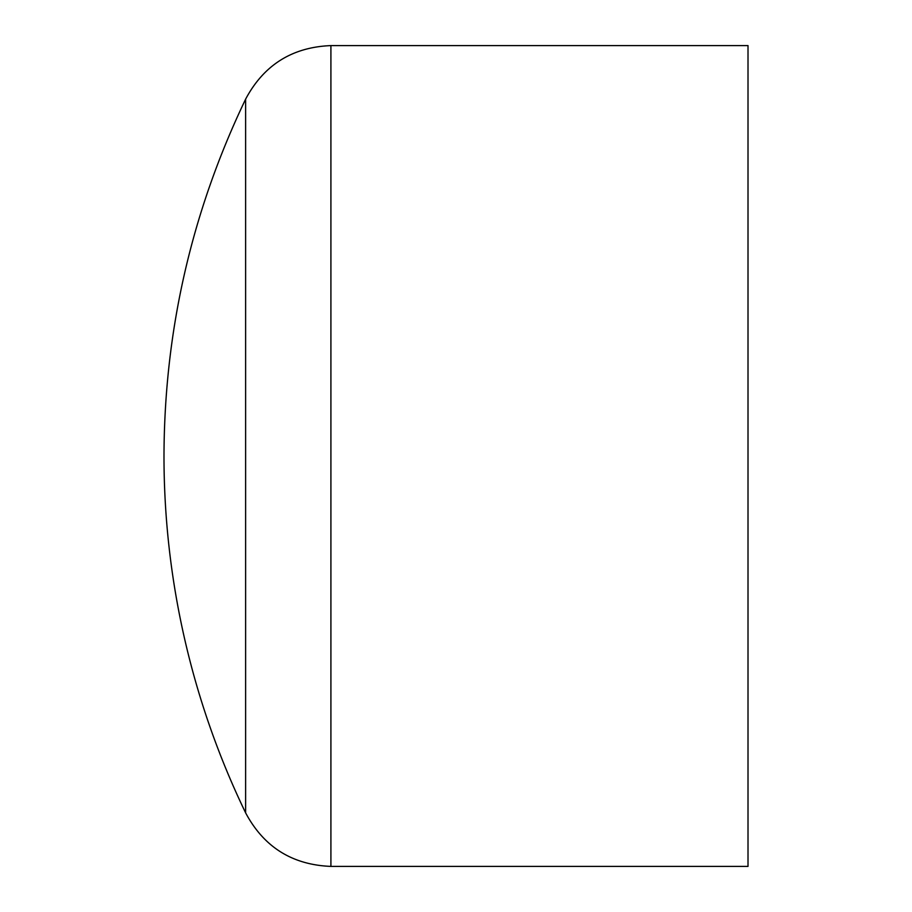 <?xml version="1.0" encoding="UTF-8"?>
<svg xmlns="http://www.w3.org/2000/svg" width="912" height="912" viewBox="0 0 912 912"><rect width="100%" height="100%" fill="white"/><g stroke="black" fill="none" stroke-linecap="round" stroke-linejoin="round"><path stroke-width="1.37" d="M748.011 45.6L748.011 866.4L330.908 866.4L330.908 45.6L748.011 45.6M245.624 812.866A820.8 820.8 0 0 1 163.989 456C164.342 330.896 191.566 211.949 245.624 99.134L245.624 812.866C263.819 847.02 292.25 864.861 330.908 866.4M245.624 99.134C263.819 64.98 292.25 47.139 330.908 45.6"/></g></svg>
